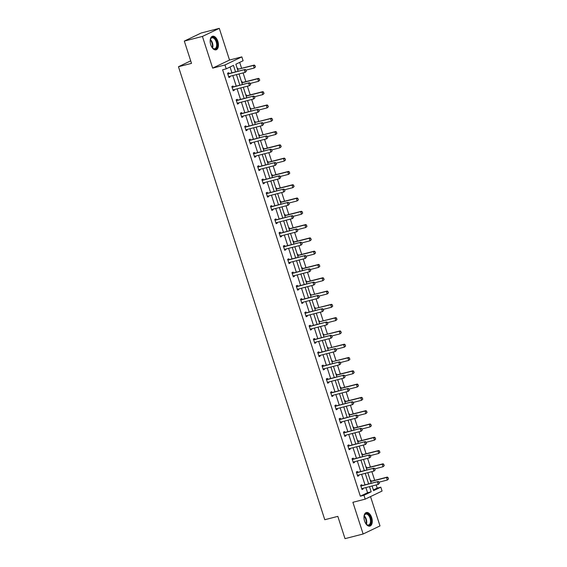 <?xml version="1.0" encoding="UTF-8"?>
<svg xmlns="http://www.w3.org/2000/svg" width="567" height="567" viewBox="0 0 567 567"><rect width="100%" height="100%" fill="white"/><g stroke="black" fill="none" stroke-linecap="round" stroke-linejoin="round"><path stroke-width="0.85" d="M364.567 521.009A7.01 3.891 -104.4 0 1 366.381 512.511A7.01 3.891 -104.4 0 1 371.676 517.6A7.01 3.891 -104.4 0 1 369.868 526.098A7.01 3.891 -104.4 0 1 364.567 521.009M210.74 44.743A7.01 3.891 -104.4 0 1 212.547 36.253A7.01 3.891 -104.4 0 1 217.848 41.334A7.01 3.891 -104.4 0 1 216.041 49.832A7.01 3.891 -104.4 0 1 210.74 44.743M373.377 489.938L377.197 488.109L380.818 487.173L382.073 491.05L365.212 499.137L352.894 502.298L363.135 533.994L345.019 538.65L337.826 516.374L324.785 519.719L178.47 66.722L191.511 63.369L184.31 41.086L201.172 33.006L219.287 28.35L202.426 36.43L212.66 68.125L224.979 64.964L241.84 56.877L243.094 60.754L235.865 64.22L238.133 71.236M184.31 41.086L202.426 36.43M363.135 533.994L379.996 525.914L370.52 496.593M212.66 68.125L229.522 60.045L219.287 28.35M229.522 60.045L241.84 56.877M377.197 488.109L376.176 484.934M374.688 480.341L371.881 471.645M370.4 467.052L367.586 458.356M366.105 453.756L363.298 445.067M361.81 440.467L359.003 431.771M357.522 427.178L354.708 418.481M353.227 413.889L350.42 405.192M348.932 400.593L346.125 391.896M344.637 387.304L341.83 378.607M340.349 374.014L337.535 365.318M336.054 360.718L333.247 352.029M331.759 347.429L328.952 338.733M327.471 334.14L324.657 325.444M323.176 320.851L320.369 312.155M318.881 307.555L316.074 298.859M314.593 294.266L311.779 285.57M310.298 280.977L307.491 272.28M306.003 267.681L303.196 258.991M301.708 254.392L298.901 245.695M297.42 241.103L294.613 232.406M293.125 227.814L290.318 219.117M288.83 214.517L286.023 205.828M284.542 201.228L281.728 192.532M280.247 187.939L277.44 179.243M275.952 174.65L273.145 165.954M271.664 161.354L268.85 152.658M267.369 148.065L264.562 139.369M263.074 134.776L260.267 126.08M258.779 121.48L255.972 112.79M254.491 108.191L251.684 99.494M250.196 94.902L247.389 86.205M245.901 81.613L243.094 72.916M241.613 68.316L239.692 62.384M190.696 60.853L178.47 66.722M356.388 472.148L357.734 472.29L357.472 471.439L356.338 471.985L357.713 476.245L358.854 475.699L358.642 475.047M347.805 445.563L349.152 445.705L348.889 444.854L347.748 445.407L349.123 449.666L350.264 449.121L350.052 448.469M340.576 419.126L340.306 418.276L339.165 418.822L340.54 423.081L341.681 422.535L341.469 421.883M330.632 392.399L331.978 392.541L331.716 391.691L330.575 392.236L331.957 396.496L333.091 395.95L332.886 395.305M322.042 365.821L323.396 365.956L323.133 365.113L321.992 365.658L323.367 369.918L324.508 369.372L324.296 368.72M314.82 339.378L314.543 338.527L313.409 339.073L314.784 343.333L315.925 342.787L315.713 342.135M306.237 312.8L305.96 311.949L304.819 312.495L306.194 316.755L307.335 316.209L307.13 315.557M296.286 286.073L297.632 286.215L297.377 285.364L296.236 285.91L297.611 290.169L298.752 289.624L298.54 288.972M287.703 259.488L289.05 259.629L288.787 258.786L287.653 259.332L289.028 263.591L290.162 263.045L289.957 262.393M280.481 233.051L280.204 232.201L279.063 232.746L280.438 237.006L281.579 236.46L281.367 235.808M270.53 206.324L271.877 206.466L271.614 205.615L270.48 206.168L271.855 210.428L272.996 209.882L272.784 209.23M261.947 179.746L263.294 179.888L263.031 179.037L261.89 179.583L263.265 183.843L264.406 183.297L264.201 182.645M254.718 153.303L254.448 152.452L253.307 152.998L254.682 157.257L255.823 156.712L255.611 156.067M246.135 126.725L245.858 125.874L244.724 126.42L246.099 130.679L247.233 130.134L247.028 129.482M236.184 99.998L237.538 100.139L237.275 99.289L236.134 99.835L237.509 104.094L238.65 103.548L238.438 102.896M227.601 73.412L228.948 73.554L228.685 72.711L227.551 73.256L228.926 77.516L230.067 76.97L229.855 76.318M235.56 71.903L233.455 65.375L226.233 68.841L222.611 69.769L360.336 496.189L367.558 492.73L365.899 487.577M365.02 484.856L361.604 474.288M360.725 471.56L357.309 460.992M356.43 458.271L353.021 447.703M352.142 444.982L348.726 434.414M347.847 431.693L344.431 421.125M343.552 418.396L340.143 407.829M339.257 405.107L335.848 394.54M334.969 391.818L331.553 381.251M330.674 378.522L327.265 367.962M326.379 365.233L322.97 354.666M322.091 351.944L318.675 341.377M317.796 338.655L314.38 328.087M313.501 325.359L310.092 314.791M309.213 312.07L305.797 301.502M304.918 298.781L301.502 288.213M300.623 285.485L297.214 274.924M296.328 272.195L292.919 261.628M292.04 258.906L288.624 248.339M287.745 245.617L284.336 235.05M283.45 232.321L280.041 221.754M279.162 219.032L275.746 208.465M274.867 205.743L271.451 195.176M270.572 192.454L267.163 181.887M266.284 179.158L262.868 168.59M261.989 165.869L258.573 155.301M257.694 152.58L254.285 142.012M253.399 139.284L249.99 128.723M249.111 125.994L245.695 115.427M244.816 112.705L241.407 102.138M240.521 99.416L237.112 88.849M236.233 86.12L232.817 75.553M231.938 72.831L230.053 67.005M231.896 86.708L233.243 86.85L232.98 86L231.839 86.545L233.221 90.805L234.355 90.259L234.15 89.607M240.479 113.287L241.825 113.428L241.57 112.585L240.429 113.131L241.804 117.39L242.945 116.845L242.733 116.192M250.43 140.014L250.153 139.163L249.012 139.709L250.387 143.968L251.528 143.423L251.316 142.771M257.652 166.45L258.999 166.592L258.736 165.748L257.602 166.294L258.977 170.554L260.111 170.008L259.906 169.356M266.235 193.035L267.581 193.177L267.326 192.326L266.185 192.872L267.56 197.132L268.701 196.586L268.489 195.934M276.186 219.762L275.909 218.912L274.768 219.457L276.15 223.717L277.284 223.171L277.079 222.519M284.769 246.34L284.499 245.49L283.358 246.035L284.733 250.295L285.874 249.749L285.662 249.104M293.359 272.925L293.082 272.075L291.941 272.621L293.316 276.88L294.457 276.335L294.245 275.682M300.581 299.362L301.928 299.504L301.665 298.653L300.531 299.199L301.906 303.465L303.04 302.913L302.835 302.268M310.525 326.089L310.255 325.238L309.114 325.784L310.489 330.044L311.63 329.498L311.418 328.846M317.754 352.525L319.101 352.667L318.838 351.823L317.697 352.369L319.079 356.629L320.213 356.083L320.008 355.431M326.337 379.11L327.683 379.252L327.428 378.402L326.287 378.947L327.662 383.207L328.803 382.661L328.591 382.009M336.288 405.83L336.011 404.987L334.87 405.533L336.245 409.792L337.386 409.246L337.174 408.594M344.871 432.415L344.594 431.565L343.46 432.111L344.835 436.37L345.969 435.825L345.764 435.173M352.093 458.859L353.439 458.994L353.184 458.15L352.043 458.696L353.418 462.956L354.559 462.41L354.347 461.758M360.683 485.437L362.029 485.579L361.767 484.728L360.626 485.274L362.008 489.534L363.142 488.988L362.937 488.343M226.233 68.841L224.979 64.964M365.212 499.137L363.964 495.26L371.187 491.795L369.521 486.649M360.336 496.189L363.964 495.26M368.642 483.92L365.226 473.353M364.347 470.631L360.938 460.064M360.052 457.342L356.643 446.775M355.764 444.046L352.348 433.486M351.469 430.757L348.053 420.19M347.174 417.468L343.765 406.9M342.886 404.179L339.47 393.611M338.591 390.883L335.175 380.315M334.296 377.594L330.887 367.026M330.001 364.305L326.592 353.737M325.713 351.016L322.297 340.448M321.418 337.719L318.009 327.152M317.123 324.43L313.714 313.863M312.835 311.141L309.419 300.574M308.54 297.845L305.124 287.285M304.245 284.556L300.836 273.989M299.957 271.267L296.541 260.7M295.662 257.978L292.246 247.41M291.367 244.682L287.958 234.114M287.072 231.393L283.663 220.825M282.784 218.104L279.368 207.536M278.489 204.807L275.08 194.247M274.194 191.518L270.785 180.951M269.906 178.229L266.49 167.662M265.611 164.94L262.195 154.373M261.316 151.644L257.907 141.077M257.028 138.355L253.612 127.788M252.733 125.066L249.317 114.499M248.438 111.77L245.029 101.21M244.143 98.481L240.734 87.913M239.855 85.192L236.439 74.624M372.094 485.983L373.596 490.639L380.818 487.173M239.019 73.965L242.428 84.533M243.307 87.254L246.723 97.822M247.602 100.543L251.018 111.111M251.897 113.832L255.306 124.4M256.185 127.128L259.601 137.696M260.48 140.418L263.896 150.985M264.775 153.707L268.184 164.274M269.063 167.003L272.479 177.563M273.358 180.292L276.774 190.859M277.653 193.581L281.062 204.148M281.948 206.87L285.357 217.437M286.236 220.166L289.652 230.734M290.531 233.455L293.947 244.023M294.826 246.744L298.235 257.312M299.114 260.04L302.53 270.601M303.409 273.329L306.825 283.897M307.704 286.618L311.113 297.186M311.992 299.908L315.408 310.475M316.287 313.204L319.703 323.771M320.582 326.493L323.991 337.06M324.877 339.782L328.286 350.349M329.165 353.078L332.581 363.638M333.46 366.367L336.876 376.935M337.755 379.656L341.164 390.224M342.043 392.945L345.459 403.513M346.338 406.241L349.754 416.809M350.633 419.53L354.042 430.098M354.921 432.819L358.337 443.387M359.216 446.109L362.632 456.676M363.511 459.405L366.92 469.972M367.806 472.694L371.215 483.261M370.357 480.61L370.882 480.362L371.158 481.213M366.069 467.321L366.587 467.073L366.863 467.917L366.239 467.853M361.774 454.032L362.299 453.777L362.568 454.628L361.944 454.564M357.479 440.736L358.004 440.488L358.28 441.339L357.657 441.275M353.191 427.447L353.709 427.199L353.985 428.05L353.361 427.979M348.896 414.158L349.414 413.903L349.69 414.753M344.601 400.862L345.126 400.614L345.395 401.464M340.306 387.573L340.831 387.325L341.107 388.175M336.018 374.284L336.536 374.036L336.812 374.879L336.188 374.815M331.723 360.995L332.248 360.74L332.517 361.59L331.893 361.526M327.428 347.699L327.953 347.451L328.229 348.301L327.606 348.237M323.14 334.41L323.658 334.161L323.934 335.012M318.845 321.12L319.37 320.872L319.639 321.716M314.55 307.831L315.075 307.576L315.351 308.427M310.262 294.535L310.78 294.287L311.056 295.138M305.967 281.246L306.492 280.998L306.761 281.849L306.137 281.778M301.672 267.957L302.197 267.702L302.473 268.552L301.85 268.489M297.384 254.661L297.902 254.413L298.178 255.263L297.555 255.2M293.089 241.372L293.607 241.124L293.883 241.974L293.259 241.911M288.794 228.083L289.319 227.835L289.588 228.678M284.499 214.794L285.024 214.539L285.3 215.389M280.211 201.498L280.729 201.25L281.005 202.1M275.916 188.209L276.441 187.96L276.71 188.811L276.086 188.74M271.621 174.919L272.146 174.664L272.422 175.515L271.799 175.451M267.333 161.623L267.851 161.375L268.127 162.226L267.504 162.162M263.038 148.334L263.563 148.086L263.832 148.937L263.208 148.873M258.743 135.045L259.268 134.797L259.544 135.641M254.455 121.756L254.973 121.501L255.249 122.352M250.16 108.46L250.678 108.212L250.954 109.062M245.865 95.171L246.39 94.923L246.659 95.773M241.57 81.882L242.095 81.627L242.371 82.477L241.748 82.413M237.282 68.586L237.8 68.338L238.076 69.188L237.453 69.124M367.558 492.73L371.187 491.795M228.848 77.282L230.067 76.97M233.143 90.571L234.355 90.259M237.438 103.86L238.65 103.548M241.726 117.156L242.945 116.845M246.021 130.445L247.233 130.134M250.316 143.734L251.528 143.423M254.604 157.024L255.823 156.712M258.899 170.32L260.111 170.008M263.194 183.609L264.406 183.297M267.482 196.898L268.701 196.586M271.777 210.194L272.996 209.882M276.072 223.483L277.284 223.171M280.367 236.772L281.579 236.46M284.655 250.061L285.874 249.749M288.95 263.357L290.162 263.045M293.245 276.646L294.457 276.335M297.533 289.935L298.752 289.624M301.828 303.232L303.04 302.913M306.123 316.521L307.335 316.209M310.411 329.81L311.63 329.498M314.706 343.099L315.925 342.787M319.001 356.395L320.213 356.083M323.296 369.684L324.508 369.372M327.584 382.973L328.803 382.661M331.879 396.262L333.091 395.95M336.174 409.558L337.386 409.246M340.462 422.847L341.681 422.535M344.757 436.136L345.969 435.825M349.052 449.433L350.264 449.121M353.34 462.722L354.559 462.41M357.635 476.011L358.854 475.699M361.93 489.3L363.142 488.988M229.5 76.41L228.742 76.949M246.34 71.279L245.929 70.003L246.34 71.279L245.128 72.392L229.188 76.488A0.9 0.744 -115.6 0 0 228.983 76.588L228.692 76.793M227.764 73.908L228.125 73.951A0.9 0.744 -115.6 0 0 228.359 73.93L245.121 69.443L245.929 70.003M228.125 73.951L228.948 73.554A0.9 0.744 -115.6 0 0 229.181 73.54L245.121 69.443M246.206 71.35L245.128 72.392L244.299 69.833L245.787 70.067M255.455 66.913L254.902 65.701L255.455 66.913L254.236 68.026L253.414 65.467L254.236 65.077L238.296 69.174A0.9 0.744 64.4 0 1 238.062 69.188L237.552 69.429M254.902 65.701L253.414 65.467L238.296 69.174M245.972 70.145L254.236 68.026L255.313 66.977M255.044 65.637L254.236 65.077M233.788 89.699L233.037 90.245M250.635 84.575L250.217 83.292L250.635 84.575L249.416 85.681L233.476 89.777A0.9 0.744 -115.6 0 0 233.271 89.877L232.987 90.082M232.052 87.205L232.42 87.24A0.9 0.744 -115.6 0 0 232.654 87.226L249.416 82.732L250.217 83.292M232.42 87.24L233.243 86.85A0.9 0.744 -115.6 0 0 233.476 86.829L249.416 82.732M250.494 84.639L249.416 85.681L248.594 83.129L250.082 83.363M238.083 102.988L237.332 103.534M254.923 97.864L254.512 96.588L254.923 97.864L253.711 98.977L237.771 103.074A0.9 0.744 -115.6 0 0 237.566 103.166L237.275 103.371M236.347 100.494L236.715 100.529A0.9 0.744 -115.6 0 0 236.949 100.515L253.704 96.029L254.512 96.588M236.715 100.529L237.538 100.139A0.9 0.744 -115.6 0 0 237.764 100.125L253.704 96.029M254.789 97.928L253.711 98.977L252.889 96.418L254.377 96.652M259.743 80.202L259.197 78.99L259.743 80.202L258.531 81.315L257.709 78.756L258.524 78.366L242.591 82.463A0.9 0.744 64.4 0 1 242.357 82.477L241.847 82.725M259.197 78.99L257.709 78.756L241.882 82.825M250.267 83.441L258.531 81.315L259.608 80.273M259.332 78.926L258.524 78.366M264.038 93.498L263.492 92.279L264.038 93.498L262.826 94.604L261.997 92.052L262.819 91.656L246.879 95.752A0.9 0.744 64.4 0 1 246.645 95.766L246.035 95.703M263.492 92.279L261.997 92.052L246.17 96.121M254.562 96.73L262.826 94.604L263.903 93.562M263.627 92.215L262.819 91.656M212.526 47.989A5.62 3.119 75.6 0 0 214.751 48.727A5.62 3.119 75.6 0 0 216.268 47.21A5.62 3.119 75.6 0 0 215.786 40.852A5.62 3.119 75.6 0 0 211.952 37.84A5.62 3.119 75.6 0 0 210.442 39.357A6.067 3.367 -104.4 0 1 210.57 38.946A6.067 3.367 -104.4 0 1 215.453 39.038A6.067 3.367 -104.4 0 1 216.863 47.437A6.067 3.367 -104.4 0 1 212.668 48.131A6.067 3.367 -104.4 0 1 211.718 46.962M215.58 49.903A6.967 3.863 75.6 0 0 217.331 48.06A6.967 3.863 75.6 0 0 216.785 40.285A6.967 3.863 75.6 0 0 212.115 36.408M210.144 40.852A6.067 3.367 -104.4 0 1 210.414 39.371A5.62 3.119 75.6 0 0 210.357 39.562M366.353 524.248A5.62 3.119 75.6 0 0 368.578 524.985A5.62 3.119 75.6 0 0 370.095 523.476A5.62 3.119 75.6 0 0 369.613 517.111A5.62 3.119 75.6 0 0 365.786 514.106A5.62 3.119 75.6 0 0 364.269 515.616A6.067 3.367 -104.4 0 1 364.397 515.212A6.067 3.367 -104.4 0 1 369.28 515.297A6.067 3.367 -104.4 0 1 370.69 523.695A6.067 3.367 -104.4 0 1 366.495 524.39A6.067 3.367 -104.4 0 1 365.545 523.228M369.408 526.162A6.967 3.863 75.6 0 0 371.158 524.326A6.967 3.863 75.6 0 0 370.612 516.544A6.967 3.863 75.6 0 0 365.942 512.674M363.971 517.111A6.067 3.367 -104.4 0 1 364.248 515.63A5.62 3.119 75.6 0 0 364.184 515.828M242.378 116.285L241.62 116.823M259.218 111.153L258.807 109.878L259.218 111.153L258.006 112.266L242.066 116.363A0.9 0.744 -115.6 0 0 241.861 116.462L241.57 116.667M240.642 113.783L241.01 113.825A0.9 0.744 -115.6 0 0 241.237 113.804L257.999 109.318L258.807 109.878M241.01 113.825L241.825 113.428A0.9 0.744 -115.6 0 0 242.059 113.414L257.999 109.318M259.084 111.224L258.006 112.266L257.177 109.707L258.665 109.941M268.333 106.787L267.78 105.575L268.333 106.787L267.121 107.893L266.292 105.342L267.114 104.945L251.174 109.041A0.9 0.744 64.4 0 1 250.94 109.062L250.331 108.999M267.78 105.575L266.292 105.342L251.174 109.041M258.85 110.019L267.121 107.893L268.198 106.851M267.922 105.512L267.114 104.945M246.666 129.574L245.915 130.112M263.513 124.449L263.095 123.167L263.513 124.449L262.294 125.555L246.354 129.652A0.9 0.744 -115.6 0 0 246.149 129.751L245.865 129.956M244.93 127.079L245.298 127.114A0.9 0.744 -115.6 0 0 245.532 127.1L262.294 122.607L263.095 123.167M244.774 126.583L246.121 126.717A0.9 0.744 -115.6 0 0 246.354 126.703L262.294 122.607M263.372 124.513L262.294 125.555L261.472 123.004L262.96 123.23M272.628 120.076L272.075 118.864L272.628 120.076L271.409 121.189L270.587 118.631L271.409 118.241L255.469 122.337A0.9 0.744 64.4 0 1 255.235 122.352L254.626 122.288M272.075 118.864L270.587 118.631L255.469 122.337M263.145 123.315L271.409 121.189L272.486 120.14M272.21 118.801L271.409 118.241M250.961 142.863L250.21 143.408M267.801 137.738L267.39 136.463L267.801 137.738L266.589 138.851L250.649 142.948A0.9 0.744 -115.6 0 0 250.444 143.04L250.153 143.245M249.225 140.368L249.593 140.403A0.9 0.744 -115.6 0 0 249.827 140.389L266.582 135.896L267.39 136.463M249.069 139.872L250.416 140.014A0.9 0.744 -115.6 0 0 250.642 139.992L266.582 135.896M267.667 137.802L266.589 138.851L265.767 136.293L267.255 136.527M276.916 133.365L276.37 132.154L276.916 133.365L275.704 134.478L274.875 131.92L275.697 131.53L259.757 135.626A0.9 0.744 64.4 0 1 259.523 135.641L258.921 135.577M276.37 132.154L274.875 131.92L259.757 135.626M267.44 136.604L275.704 134.478L276.781 133.436M276.505 132.09L275.697 131.53M255.256 156.152L254.498 156.698M272.096 151.028L271.685 149.752L272.096 151.028L270.884 152.14L254.944 156.237A0.9 0.744 -115.6 0 0 254.739 156.329L254.448 156.542M253.52 153.657L253.888 153.692A0.9 0.744 -115.6 0 0 254.115 153.678L270.877 149.192L271.685 149.752M253.357 153.161L254.703 153.303A0.9 0.744 -115.6 0 0 254.937 153.288L270.877 149.192M271.962 151.091L270.884 152.14L270.055 149.582L271.55 149.816M281.211 146.662L280.658 145.45L281.211 146.662L279.999 147.767L279.17 145.216L279.992 144.819L264.052 148.915A0.9 0.744 64.4 0 1 263.818 148.937L263.308 149.178M280.658 145.45L279.17 145.216L263.343 149.284M271.728 149.894L279.999 147.767L281.076 146.725M280.8 145.379L279.992 144.819M259.551 169.448L258.793 169.987M276.391 164.317L275.98 163.041L276.391 164.317L275.172 165.429L259.239 169.526A0.9 0.744 -115.6 0 0 259.027 169.625L258.743 169.831M257.815 166.946L258.176 166.989A0.9 0.744 -115.6 0 0 258.41 166.967L275.172 162.481L275.98 163.041M258.176 166.989L258.999 166.592A0.9 0.744 -115.6 0 0 259.232 166.578L275.172 162.481M276.249 164.387L275.172 165.429L274.35 162.871L275.838 163.105M285.506 159.951L284.953 158.739L285.506 159.951L284.287 161.063L283.465 158.505L284.287 158.115L268.347 162.212A0.9 0.744 64.4 0 1 268.113 162.226L267.603 162.467M284.953 158.739L283.465 158.505L267.638 162.573M276.023 163.183L284.287 161.063L285.364 160.014M285.088 158.675L284.287 158.115M263.839 182.737L263.088 183.276M280.679 177.613L280.268 176.33L280.679 177.613L279.467 178.718L263.527 182.815A0.9 0.744 -115.6 0 0 263.322 182.914L263.038 183.12M262.103 180.242L262.471 180.278A0.9 0.744 -115.6 0 0 262.705 180.263L279.46 175.77L280.268 176.33M262.471 180.278L263.294 179.888A0.9 0.744 -115.6 0 0 263.527 179.867L279.46 175.77M280.545 177.677L279.467 178.718L278.645 176.167L280.133 176.401M289.794 173.24L289.248 172.028L289.794 173.24L288.582 174.352L287.76 171.794L288.575 171.404L272.635 175.501A0.9 0.744 64.4 0 1 272.408 175.515L271.898 175.763M289.248 172.028L287.76 171.794L271.926 175.862M280.318 176.479L288.582 174.352L289.659 173.304M289.383 171.964L288.575 171.404M268.134 196.026L267.376 196.572M284.974 190.902L284.563 189.626L284.974 190.902L283.762 192.015L267.822 196.111A0.9 0.744 -115.6 0 0 267.617 196.203L267.326 196.409M266.398 193.531L266.766 193.567A0.9 0.744 -115.6 0 0 266.993 193.553L283.755 189.066L284.563 189.626M266.766 193.567L267.581 193.177A0.9 0.744 -115.6 0 0 267.815 193.163L283.755 189.066M284.84 190.966L283.762 192.015L282.933 189.456L284.428 189.69M294.089 186.529L293.543 185.317L294.089 186.529L292.877 187.642L292.048 185.09L292.87 184.693L276.93 188.79A0.9 0.744 64.4 0 1 276.696 188.804L276.186 189.052M293.543 185.317L292.048 185.09L276.221 189.151M284.606 189.768L292.877 187.642L293.954 186.6M293.678 185.253L292.87 184.693M272.429 209.322L271.671 209.861M289.269 204.191L288.858 202.915L289.269 204.191L288.057 205.304L272.117 209.4A0.9 0.744 -115.6 0 0 271.912 209.499L271.621 209.705M270.693 206.82L271.054 206.863A0.9 0.744 -115.6 0 0 271.288 206.842L288.05 202.355L288.858 202.915M271.054 206.863L271.877 206.466A0.9 0.744 -115.6 0 0 272.11 206.452L288.05 202.355M289.135 204.255L288.057 205.304L287.228 202.745L288.716 202.979M298.384 199.825L297.831 198.613L298.384 199.825L297.165 200.931L296.343 198.379L297.165 197.982L281.225 202.079A0.9 0.744 64.4 0 1 280.991 202.1L280.382 202.036M297.831 198.613L296.343 198.379L280.516 202.447M288.901 203.057L297.165 200.931L298.242 199.889M297.966 198.542L297.165 197.982M276.717 222.611L275.966 223.15M293.564 217.487L293.146 216.204L293.564 217.487L292.345 218.593L276.405 222.689A0.9 0.744 -115.6 0 0 276.2 222.788L275.916 222.994M274.981 220.109L275.349 220.152A0.9 0.744 -115.6 0 0 275.583 220.138L292.345 215.644L293.146 216.204M274.825 219.62L276.172 219.755A0.9 0.744 -115.6 0 0 276.405 219.741L292.345 215.644M293.423 217.551L292.345 218.593L291.523 216.041L293.011 216.268M302.672 213.114L302.126 211.902L302.672 213.114L301.46 214.227L300.638 211.668L301.453 211.278L285.513 215.375A0.9 0.744 64.4 0 1 285.286 215.389L284.677 215.325M302.126 211.902L300.638 211.668L284.811 215.736M293.196 216.346L301.46 214.227L302.537 213.178M302.261 211.838L301.453 211.278M281.012 235.9L280.261 236.446M297.852 230.776L297.441 229.493L297.852 230.776L296.64 231.882L280.7 235.978A0.9 0.744 -115.6 0 0 280.495 236.078L280.204 236.283M279.276 233.406L279.644 233.441A0.9 0.744 -115.6 0 0 279.878 233.427L296.633 228.933L297.441 229.493M279.113 232.909L280.467 233.051A0.9 0.744 -115.6 0 0 280.693 233.03L296.633 228.933M297.718 230.84L296.64 231.882L295.818 229.33L297.306 229.564M306.967 226.403L306.421 225.191L306.967 226.403L305.755 227.516L304.926 224.957L305.748 224.567L289.808 228.664A0.9 0.744 64.4 0 1 289.574 228.678L288.964 228.614M306.421 225.191L304.926 224.957L289.099 229.025M297.491 229.642L305.755 227.516L306.832 226.474M306.556 225.127L305.748 224.567M285.307 249.189L284.549 249.735M302.147 244.065L301.736 242.789L302.147 244.065L300.935 245.178L284.995 249.274A0.9 0.744 -115.6 0 0 284.79 249.367L284.499 249.572M283.571 246.695L283.932 246.73A0.9 0.744 -115.6 0 0 284.166 246.716L300.928 242.229L301.736 242.789M283.408 246.198L284.754 246.34A0.9 0.744 -115.6 0 0 284.988 246.326L300.928 242.229M302.013 244.129L300.935 245.178L300.106 242.619L301.594 242.853M311.262 239.699L310.709 238.487L311.262 239.699L310.05 240.805L309.221 238.253L310.043 237.857L294.103 241.953A0.9 0.744 64.4 0 1 293.869 241.967L293.359 242.215M310.709 238.487L309.221 238.253L293.394 242.322M301.779 242.931L310.05 240.805L311.127 239.763M310.851 238.416L310.043 237.857M289.595 262.486L288.844 263.024M306.442 257.354L306.024 256.078L306.442 257.354L305.223 258.467L289.283 262.564A0.9 0.744 -115.6 0 0 289.078 262.663L288.794 262.868M287.859 259.984L288.227 260.026A0.9 0.744 -115.6 0 0 288.461 260.005L305.223 255.519L306.024 256.078M288.227 260.026L289.05 259.629A0.9 0.744 -115.6 0 0 289.283 259.615L305.223 255.519M306.3 257.425L305.223 258.467L304.401 255.908L305.889 256.142M315.557 252.988L315.004 251.776L315.557 252.988L314.338 254.101L313.516 251.542L314.331 251.146L298.398 255.242A0.9 0.744 64.4 0 1 298.164 255.263L297.654 255.504M315.004 251.776L313.516 251.542L297.689 255.611M306.074 256.22L314.338 254.101L315.415 253.052M315.139 251.713L314.331 251.146M293.89 275.775L293.139 276.313M310.73 270.65L310.319 269.368L310.73 270.65L309.518 271.756L293.578 275.853A0.9 0.744 -115.6 0 0 293.373 275.952L293.082 276.157M292.154 273.28L292.522 273.315A0.9 0.744 -115.6 0 0 292.756 273.301L309.511 268.808L310.319 269.368M291.998 272.784L293.345 272.918A0.9 0.744 -115.6 0 0 293.571 272.904L309.511 268.808M310.596 270.714L309.518 271.756L308.696 269.205L310.184 269.438M319.845 266.277L319.299 265.065L319.845 266.277L318.633 267.39L317.803 264.832L318.626 264.442L302.686 268.538A0.9 0.744 64.4 0 1 302.452 268.552L301.949 268.801M319.299 265.065L317.803 264.832L301.977 268.9M310.369 269.516L318.633 267.39L319.71 266.341M319.434 265.002L318.626 264.442M298.185 289.064L297.427 289.609M315.025 283.939L314.614 282.664L315.025 283.939L313.813 285.052L297.873 289.149A0.9 0.744 -115.6 0 0 297.668 289.241L297.377 289.446M296.449 286.569L296.817 286.604A0.9 0.744 -115.6 0 0 297.044 286.59L313.806 282.097L314.614 282.664M296.817 286.604L297.632 286.215A0.9 0.744 -115.6 0 0 297.866 286.193L313.806 282.097M314.891 284.003L313.813 285.052L312.984 282.494L314.479 282.727M324.14 279.566L323.587 278.354L324.14 279.566L322.928 280.679L322.099 278.121L322.921 277.731L306.981 281.827A0.9 0.744 64.4 0 1 306.747 281.842L306.237 282.09M323.587 278.354L322.099 278.121L306.272 282.189M314.657 282.805L322.928 280.679L324.005 279.637M323.729 278.291L322.921 277.731M302.48 302.36L301.722 302.898M319.32 297.228L318.909 295.953L319.32 297.228L318.101 298.341L302.168 302.438A0.9 0.744 -115.6 0 0 301.956 302.53L301.672 302.743M300.744 299.858L301.105 299.9A0.9 0.744 -115.6 0 0 301.339 299.879L318.101 295.393L318.909 295.953M301.105 299.9L301.928 299.504A0.9 0.744 -115.6 0 0 302.161 299.489L318.101 295.393M319.178 297.292L318.101 298.341L317.279 295.783L318.767 296.017M328.435 292.863L327.882 291.651L328.435 292.863L327.216 293.968L326.394 291.417L327.216 291.02L311.276 295.116A0.9 0.744 64.4 0 1 311.042 295.138L310.433 295.074M327.882 291.651L326.394 291.417L311.276 295.116M318.952 296.094L327.216 293.968L328.293 292.926M328.017 291.58L327.216 291.02M306.768 315.649L306.017 316.188M323.608 310.518L323.197 309.242L323.608 310.518L322.396 311.63L306.456 315.727A0.9 0.744 -115.6 0 0 306.251 315.826L305.967 316.032M305.032 313.147L305.4 313.19A0.9 0.744 -115.6 0 0 305.634 313.175L322.389 308.682L323.197 309.242M304.876 312.658L306.223 312.793A0.9 0.744 -115.6 0 0 306.456 312.778L322.389 308.682M323.474 310.588L322.396 311.63L321.574 309.072L323.062 309.306M332.723 306.152L332.177 304.94L332.723 306.152L331.511 307.264L330.689 304.706L331.504 304.316L315.564 308.413A0.9 0.744 64.4 0 1 315.337 308.427L314.728 308.363M332.177 304.94L330.689 304.706L315.564 308.413M323.247 309.384L331.511 307.264L332.588 306.215M332.312 304.876L331.504 304.316M311.063 328.938L310.305 329.484M327.903 323.814L327.492 322.531L327.903 323.814L326.691 324.919L310.751 329.016A0.9 0.744 -115.6 0 0 310.546 329.115L310.255 329.321M309.327 326.443L309.695 326.479A0.9 0.744 -115.6 0 0 309.922 326.464L326.684 321.971L327.492 322.531M309.164 325.947L310.51 326.089A0.9 0.744 -115.6 0 0 310.744 326.068L326.684 321.971M327.769 323.877L326.691 324.919L325.862 322.368L327.357 322.602M337.018 319.441L336.465 318.229L337.018 319.441L335.806 320.553L334.977 317.995L335.799 317.605L319.859 321.702A0.9 0.744 64.4 0 1 319.625 321.716L319.015 321.652M336.465 318.229L334.977 317.995L319.859 321.702M327.535 322.68L335.806 320.553L336.883 319.512M336.607 318.165L335.799 317.605M315.358 342.227L314.6 342.773M332.198 337.103L331.787 335.827L332.198 337.103L330.986 338.215L315.046 342.312A0.9 0.744 -115.6 0 0 314.841 342.404L314.55 342.61M313.622 339.732L313.983 339.768A0.9 0.744 -115.6 0 0 314.217 339.753L330.979 335.267L331.787 335.827M313.459 339.236L314.805 339.378A0.9 0.744 -115.6 0 0 315.039 339.364L330.979 335.267M332.064 337.167L330.986 338.215L330.157 335.657L331.645 335.891M341.313 332.737L340.76 331.518L341.313 332.737L340.094 333.843L339.272 331.291L340.094 330.894L324.154 334.991A0.9 0.744 64.4 0 1 323.92 335.005L323.31 334.941M340.76 331.518L339.272 331.291L324.154 334.991M331.83 335.969L340.094 333.843L341.171 332.801M340.895 331.454L340.094 330.894M319.646 355.523L318.895 356.062M336.493 350.392L336.075 349.116L336.493 350.392L335.274 351.505L319.334 355.601A0.9 0.744 -115.6 0 0 319.129 355.7L318.845 355.906M317.91 353.021L318.278 353.064A0.9 0.744 -115.6 0 0 318.512 353.043L335.274 348.556L336.075 349.116M318.278 353.064L319.101 352.667A0.9 0.744 -115.6 0 0 319.334 352.653L335.274 348.556M336.351 350.463L335.274 351.505L334.452 348.946L335.94 349.18M345.601 346.026L345.055 344.814L345.601 346.026L344.389 347.139L343.567 344.58L344.382 344.183L328.442 348.28A0.9 0.744 64.4 0 1 328.215 348.301L327.705 348.542M345.055 344.814L343.567 344.58L328.442 348.28M336.125 349.258L344.389 347.139L345.466 346.09M345.19 344.75L344.382 344.183M323.941 368.812L323.19 369.351M340.781 363.688L340.37 362.405L340.781 363.688L339.569 364.794L323.629 368.89A0.9 0.744 -115.6 0 0 323.424 368.989L323.133 369.195M322.205 366.317L322.573 366.353A0.9 0.744 -115.6 0 0 322.807 366.339L339.562 361.845L340.37 362.405M322.573 366.353L323.396 365.956A0.9 0.744 -115.6 0 0 323.622 365.942L339.562 361.845M340.647 363.752L339.569 364.794L338.74 362.242L340.235 362.476M349.896 359.315L349.35 358.103L349.896 359.315L348.684 360.428L347.855 357.869L348.677 357.479L332.737 361.576A0.9 0.744 64.4 0 1 332.503 361.59L331.993 361.831M349.35 358.103L347.855 357.869L332.737 361.576M340.42 362.554L348.684 360.428L349.761 359.379M349.485 358.039L348.677 357.479M328.236 382.101L327.478 382.647M345.076 376.977L344.665 375.701L345.076 376.977L343.864 378.09L327.924 382.186A0.9 0.744 -115.6 0 0 327.719 382.278L327.428 382.484M326.5 379.607L326.861 379.642A0.9 0.744 -115.6 0 0 327.095 379.628L343.857 375.134L344.665 375.701M326.861 379.642L327.683 379.252A0.9 0.744 -115.6 0 0 327.917 379.231L343.857 375.134M344.942 377.041L343.864 378.09L343.035 375.531L344.523 375.765M354.191 372.604L353.638 371.392L354.191 372.604L352.979 373.717L352.15 371.158L352.972 370.768L337.032 374.865A0.9 0.744 64.4 0 1 336.798 374.879L336.288 375.127M353.638 371.392L352.15 371.158L336.323 375.226M344.708 375.843L352.979 373.717L354.056 372.675M353.78 371.328L352.972 370.768M332.524 395.39L331.773 395.936M349.371 390.266L348.953 388.99L349.371 390.266L348.152 391.379L332.212 395.475A0.9 0.744 -115.6 0 0 332.007 395.568L331.723 395.78M330.788 392.896L331.156 392.931A0.9 0.744 -115.6 0 0 331.39 392.917L348.152 388.43L348.953 388.99M331.156 392.931L331.978 392.541A0.9 0.744 -115.6 0 0 332.212 392.527L348.152 388.43M349.229 390.33L348.152 391.379L347.33 388.82L348.818 389.054M358.486 385.9L357.933 384.688L358.486 385.9L357.267 387.006L356.445 384.454L357.26 384.057L341.327 388.154A0.9 0.744 64.4 0 1 341.093 388.175L340.483 388.112M357.933 384.688L356.445 384.454L340.618 388.523M349.003 389.132L357.267 387.006L358.344 385.964M358.068 384.617L357.26 384.057M336.819 408.687L336.068 409.225M353.659 403.555L353.248 402.279L353.659 403.555L352.447 404.668L336.507 408.764A0.9 0.744 -115.6 0 0 336.302 408.864L336.011 409.069M335.083 406.185L335.451 406.227A0.9 0.744 -115.6 0 0 335.685 406.206L352.44 401.719L353.248 402.279M334.927 405.688L336.274 405.83A0.9 0.744 -115.6 0 0 336.5 405.816L352.44 401.719M353.524 403.626L352.447 404.668L351.625 402.109L353.113 402.343M362.774 399.189L362.228 397.977L362.774 399.189L361.562 400.302L360.732 397.743L361.555 397.354L345.615 401.45A0.9 0.744 64.4 0 1 345.381 401.464L344.779 401.401M362.228 397.977L360.732 397.743L344.906 401.812M353.298 402.421L361.562 400.302L362.639 399.253M362.363 397.914L361.555 397.354M341.114 421.976L340.356 422.514M357.954 416.851L357.543 415.568L357.954 416.851L356.742 417.957L340.802 422.054A0.9 0.744 -115.6 0 0 340.597 422.153L340.306 422.358M339.378 419.481L339.746 419.516A0.9 0.744 -115.6 0 0 339.973 419.502L356.735 415.009L357.543 415.568M339.215 418.985L340.561 419.126A0.9 0.744 -115.6 0 0 340.795 419.105L356.735 415.009M357.82 416.915L356.742 417.957L355.913 415.405L357.408 415.639M367.069 412.478L366.516 411.266L367.069 412.478L365.857 413.591L365.028 411.032L365.85 410.643L349.91 414.739A0.9 0.744 64.4 0 1 349.676 414.753L349.066 414.69M366.516 411.266L365.028 411.032L349.201 415.101M357.586 415.717L365.857 413.591L366.934 412.542M366.658 411.203L365.85 410.643M345.409 435.265L344.651 435.81M362.249 430.14L361.831 428.865L362.249 430.14L361.03 431.253L345.097 435.35A0.9 0.744 -115.6 0 0 344.885 435.442L344.601 435.647M343.673 432.77L344.034 432.805A0.9 0.744 -115.6 0 0 344.268 432.791L361.03 428.305L361.831 428.865M343.51 432.274L344.856 432.415A0.9 0.744 -115.6 0 0 345.09 432.401L361.03 428.305M362.107 430.204L361.03 431.253L360.208 428.695L361.696 428.928M371.364 425.774L370.811 424.555L371.364 425.774L370.145 426.88L369.323 424.329L370.145 423.932L354.205 428.028A0.9 0.744 64.4 0 1 353.971 428.042L353.461 428.291M370.811 424.555L369.323 424.329L353.496 428.397M361.881 429.006L370.145 426.88L371.222 425.838M370.946 424.492L370.145 423.932M349.697 448.561L348.946 449.099M366.537 443.429L366.126 442.154L366.537 443.429L365.325 444.542L349.385 448.639A0.9 0.744 -115.6 0 0 349.18 448.738L348.889 448.944M347.961 446.059L348.329 446.101A0.9 0.744 -115.6 0 0 348.563 446.08L365.318 441.594L366.126 442.154M348.329 446.101L349.152 445.705A0.9 0.744 -115.6 0 0 349.378 445.69L365.318 441.594M366.402 443.493L365.325 444.542L364.503 441.984L365.991 442.217M375.652 439.064L375.106 437.852L375.652 439.064L374.44 440.169L373.618 437.618L374.433 437.221L358.493 441.317A0.9 0.744 64.4 0 1 358.266 441.339L357.756 441.58M375.106 437.852L373.618 437.618L357.784 441.686M366.176 442.295L374.44 440.169L375.517 439.127M375.241 437.781L374.433 437.221M353.992 461.85L353.234 462.388M370.832 456.726L370.421 455.443L370.832 456.726L369.62 457.831L353.68 461.928A0.9 0.744 -115.6 0 0 353.475 462.027L353.184 462.233M352.256 459.348L352.624 459.39A0.9 0.744 -115.6 0 0 352.851 459.376L369.613 454.883L370.421 455.443M352.624 459.39L353.439 458.994A0.9 0.744 -115.6 0 0 353.673 458.979L369.613 454.883M370.698 456.789L369.62 457.831L368.791 455.28L370.286 455.507M379.947 452.353L379.394 451.141L379.947 452.353L378.735 453.465L377.906 450.907L378.728 450.517L362.788 454.614A0.9 0.744 64.4 0 1 362.554 454.628L362.044 454.869M379.394 451.141L377.906 450.907L362.079 454.975M370.464 455.584L378.735 453.465L379.812 452.416M379.536 451.077L378.728 450.517M358.287 475.139L357.529 475.685M375.127 470.015L374.716 468.732L375.127 470.015L373.915 471.12L357.975 475.217A0.9 0.744 -115.6 0 0 357.763 475.316L357.479 475.522M356.551 472.644L356.912 472.68A0.9 0.744 -115.6 0 0 357.146 472.665L373.908 468.172L374.716 468.732M356.912 472.68L357.734 472.29A0.9 0.744 -115.6 0 0 357.968 472.268L373.908 468.172M374.993 470.078L373.915 471.12L373.086 468.569L374.574 468.803M384.242 465.642L383.689 464.43L384.242 465.642L383.023 466.754L382.201 464.196L383.023 463.806L367.083 467.903A0.9 0.744 64.4 0 1 366.849 467.917L366.339 468.165M383.689 464.43L382.201 464.196L366.374 468.264M374.759 468.881L383.023 466.754L384.1 465.713M383.824 464.366L383.023 463.806M362.575 488.428L361.824 488.974M379.422 483.304L379.004 482.028L379.422 483.304L378.203 484.416L362.263 488.513A0.9 0.744 -115.6 0 0 362.058 488.605L361.774 488.818M360.839 485.933L361.207 485.969A0.9 0.744 -115.6 0 0 361.441 485.954L378.203 481.468L379.004 482.028M361.207 485.969L362.029 485.579A0.9 0.744 -115.6 0 0 362.263 485.565L378.203 481.468M379.28 483.368L378.203 484.416L377.381 481.858L378.869 482.092M388.53 478.938L387.984 477.726L388.53 478.938L387.318 480.043L386.496 477.492L387.311 477.095L371.371 481.192A0.9 0.744 64.4 0 1 371.144 481.213L370.534 481.149M387.984 477.726L386.496 477.492L370.662 481.56M379.054 482.17L387.318 480.043L388.395 479.002M388.119 477.655L387.311 477.095M228.359 73.93L229.181 73.54M232.654 87.226L233.476 86.829M236.949 100.515L237.764 100.125M242.591 82.463L241.875 82.803M246.645 95.766L246.142 96.014M246.879 95.752L246.163 96.099M210.371 39.52A5.62 3.119 -104.4 0 1 212.554 48.018M212.214 47.642A5.436 3.012 75.6 0 0 210.251 40.016M364.205 515.786A5.62 3.119 -104.4 0 1 366.388 524.277M366.041 523.901A5.436 3.012 75.6 0 0 364.085 516.282M241.237 113.804L242.059 113.414M250.94 109.062L250.43 109.303M245.532 127.1L246.354 126.703M245.298 127.114L246.121 126.717M255.235 122.352L254.725 122.592M249.827 140.389L250.642 139.992M249.593 140.403L250.416 140.014M259.523 135.641L259.02 135.889M254.115 153.678L254.937 153.288M253.888 153.692L254.703 153.303M264.052 148.915L263.336 149.263M258.41 166.967L259.232 166.578M268.347 162.212L267.631 162.552M262.705 180.263L263.527 179.867M272.635 175.501L271.919 175.841M266.993 193.553L267.815 193.163M276.93 188.79L276.214 189.13M271.288 206.842L272.11 206.452M280.991 202.1L280.481 202.341M281.225 202.079L280.509 202.426M275.583 220.138L276.405 219.741M275.349 220.152L276.172 219.755M285.286 215.389L284.776 215.63M285.513 215.375L284.804 215.715M279.878 233.427L280.693 233.03M279.644 233.441L280.467 233.051M289.574 228.678L289.064 228.926M289.808 228.664L289.092 229.004M284.166 246.716L284.988 246.326M283.932 246.73L284.754 246.34M294.103 241.953L293.387 242.3M288.461 260.005L289.283 259.615M298.398 255.242L297.682 255.589M292.756 273.301L293.571 272.904M292.522 273.315L293.345 272.918M302.686 268.538L301.97 268.878M297.044 286.59L297.866 286.193M306.981 281.827L306.265 282.168M301.339 299.879L302.161 299.489M311.042 295.138L310.532 295.379M305.634 313.175L306.456 312.778M305.4 313.19L306.223 312.793M315.337 308.427L314.827 308.668M309.922 326.464L310.744 326.068M309.695 326.479L310.51 326.089M319.625 321.716L319.115 321.964M314.217 339.753L315.039 339.364M313.983 339.768L314.805 339.378M323.92 335.005L323.41 335.253M318.512 353.043L319.334 352.653M322.807 366.339L323.622 365.942M327.095 379.628L327.917 379.231M337.032 374.865L336.316 375.205M331.39 392.917L332.212 392.527M341.093 388.175L340.583 388.416M341.327 388.154L340.611 388.501M335.685 406.206L336.5 405.816M335.451 406.227L336.274 405.83M345.381 401.464L344.878 401.705M345.615 401.45L344.899 401.79M339.973 419.502L340.795 419.105M339.746 419.516L340.561 419.126M349.676 414.753L349.166 415.001M349.91 414.739L349.194 415.079M344.268 432.791L345.09 432.401M344.034 432.805L344.856 432.415M354.205 428.028L353.489 428.368M348.563 446.08L349.378 445.69M358.493 441.317L357.777 441.665M352.851 459.376L353.673 458.979M362.788 454.614L362.072 454.954M357.146 472.665L357.968 472.268M367.083 467.903L366.367 468.243M361.441 485.954L362.263 485.565M371.144 481.213L370.634 481.454M371.371 481.192L370.662 481.539"/></g></svg>
